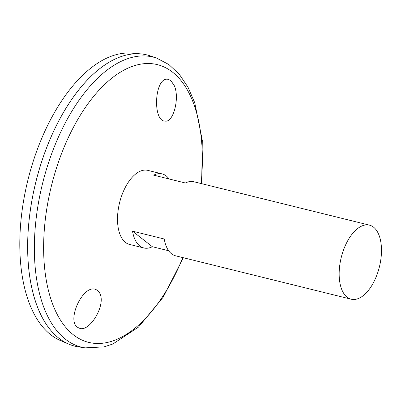 <?xml version="1.0" encoding="UTF-8"?>
<svg xmlns="http://www.w3.org/2000/svg" width="401" height="401" viewBox="0 0 401 401"><rect width="100%" height="100%" fill="white"/><g stroke="black" fill="none" stroke-linecap="round" stroke-linejoin="round"><path stroke-width="0.6" d="M168.661 250.75L152.335 246.715A38.14 19.654 -76.1 0 1 143.854 247.963L129.523 244.42A38.14 19.654 -76.1 0 1 119.593 202.68A38.14 19.654 -76.1 0 1 147.824 170.37L162.154 173.914A38.14 19.654 -76.1 0 1 169.077 178.966M376.835 275.141A38.14 19.654 -76.1 0 1 351.166 299.201A38.14 19.654 -76.1 0 1 341.241 257.462A38.14 19.654 -76.1 0 1 369.471 225.151A38.14 19.654 -76.1 0 1 376.835 275.141M369.471 225.151L193.889 181.753A38.14 19.654 103.9 0 0 185.407 183.001L153.673 175.157A38.14 19.654 -76.1 0 1 162.154 173.914M143.854 247.963A38.14 19.654 -76.1 0 1 132.51 231.161L164.245 239.006A38.14 19.654 103.9 0 0 175.583 255.808L351.166 299.201M174.385 85.809C179.763 98.17 173.412 122.576 165.252 121.127C152.31 121.668 154.42 77.172 167.708 79.243L170.801 80.486L174.385 85.809M100.37 294.685C105.247 307.111 88.32 333.642 78.817 327.898C64.907 322.865 83.363 282.329 96.481 289.843C98.29 290.695 99.588 292.309 100.37 294.685M156.736 58.155A149.393 76.982 -76.1 0 0 42.521 183.633A149.393 76.982 -76.1 0 0 85.127 347.862L78.651 346.905A150.019 77.303 -76.1 0 1 35.864 181.984A150.019 77.303 -76.1 0 1 150.55 55.985L156.736 58.155L168.871 64.536L179.367 74.375L188.019 87.243L194.751 102.756L202.284 140.295L201.678 183.678M37.017 305.742A149.994 77.288 -76.1 0 1 94.541 73.017M74.902 346.163A150.019 77.303 -76.1 0 1 68.676 344.073A150.019 77.303 -76.1 0 1 35.839 181.979A150.019 77.303 -76.1 0 1 140.41 53.844A150.019 77.303 -76.1 0 1 146.891 54.897M68.676 344.073L60.436 340.539A148.555 76.551 -76.1 0 1 27.92 180.024A148.555 76.551 -76.1 0 1 131.468 53.138L140.41 53.844M152.335 246.715L132.51 231.161M182.811 257.592A143.052 73.709 -76.1 0 1 53.729 306.88A143.052 73.709 -76.1 0 1 109.854 79.794A143.052 73.709 -76.1 0 1 201.112 183.543M85.127 347.862L103.969 346.895L112.866 343.993L138.45 327.131L163.232 297.136L183.377 257.733"/></g></svg>
